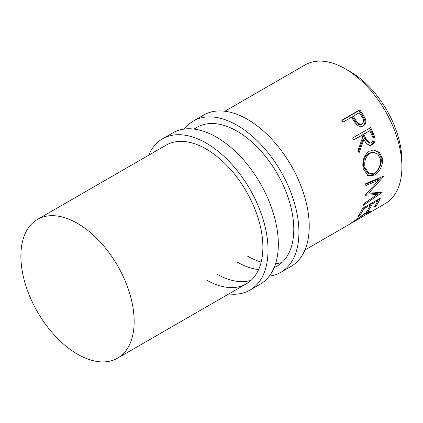 <?xml version="1.0" encoding="UTF-8"?>
<svg xmlns="http://www.w3.org/2000/svg" width="423" height="423" viewBox="0 0 423 423"><rect width="100%" height="100%" fill="white"/><g stroke="black" fill="none" stroke-linecap="round" stroke-linejoin="round"><path stroke-width="0.63" d="M184.38 129.036A87.381 50.453 60 0 1 193.448 120.962A87.381 50.453 60 0 1 237.139 125.287A87.381 50.453 60 0 1 294.228 202.289A87.381 50.453 60 0 1 280.83 272.312A87.381 50.453 60 0 1 269.303 276.124M193.448 120.962L203.749 115.014A87.381 50.453 60 0 1 247.439 119.344A87.381 50.453 60 0 1 304.523 196.346A87.381 50.453 60 0 1 291.13 266.368L280.83 272.312M193.956 129.078L197.092 127.265A80.1 46.244 60 0 1 237.139 131.236A80.1 46.244 60 0 1 289.469 201.819A80.1 46.244 60 0 1 277.192 266.004A80.1 46.244 60 0 1 274.189 267.495M282.009 262.456A80.1 46.244 60 0 1 275.574 263.698M261.192 262.075A80.1 46.244 60 0 1 247.439 256.095M258.643 269.557A80.1 46.244 60 0 1 237.139 262.038M148.732 155.183A87.381 50.453 60 0 1 162.554 138.797A87.381 50.453 60 0 1 206.244 143.122A87.381 50.453 60 0 1 263.333 220.129A87.381 50.453 60 0 1 249.935 290.152A87.381 50.453 60 0 1 228.832 293.922M162.554 138.797L172.854 132.848A87.381 50.453 60 0 1 216.544 137.179A87.381 50.453 60 0 1 273.628 214.181A87.381 50.453 60 0 1 260.235 284.203L249.935 290.152M37.467 219.421A80.1 46.244 60 0 1 77.52 223.392A80.1 46.244 60 0 1 129.845 293.974A80.1 46.244 60 0 1 117.568 358.165A80.1 46.244 60 0 1 77.52 354.194A80.1 46.244 60 0 1 25.19 283.611A80.1 46.244 60 0 1 37.467 219.421L166.197 145.105A80.1 46.244 60 0 1 206.244 149.07A80.1 46.244 60 0 1 258.575 219.659A80.1 46.244 60 0 1 246.297 283.844A80.1 46.244 60 0 1 206.244 279.878M251.114 280.296A80.1 46.244 60 0 1 216.544 273.93M347.907 70.398A72.819 42.041 60 0 1 350.418 71.778A72.819 42.041 60 0 1 401.85 163.828M350.889 223.455L367.381 213.869L369.004 212.293L364.737 213.996L350.212 223.788M304.951 249.977L348.991 224.555L365.763 212.901L371.14 210.892L369.157 212.848L366.593 214.371M380.293 198.176A80.1 46.244 60 0 1 375.894 206.202L374.043 207.27A80.1 46.244 60 0 0 377.855 200.645L372.309 203.844A80.1 46.244 60 0 1 368.496 210.469L366.651 211.537A80.1 46.244 60 0 0 370.458 204.912L363.526 208.914A80.1 46.244 60 0 1 359.719 215.54L357.869 216.608A80.1 46.244 60 0 0 362.268 208.581L380.293 198.176M365.509 194.866A80.1 46.244 60 0 1 365.467 195.257L377.29 194.501L363.896 203.675A80.1 46.244 60 0 1 363.452 205.218L382.117 192.523A80.1 46.244 60 0 0 382.175 192.296L368.724 193.179L383.883 176.28A80.1 46.244 60 0 0 383.878 176.016L365.758 183.619A80.1 46.244 60 0 1 365.837 185.538L378.865 180.045L365.509 194.866M382.143 157.7C383.835 164.082 379.695 172.399 374.54 175.085L368.19 175.963L363.241 168.819C361.898 161.147 363.907 155.278 369.279 151.207L374.032 149.991L379.177 152.206L382.143 157.7L380.906 157.393C382.572 163.601 378.411 171.828 373.26 174.509L367.513 175.64M370.638 127.624A80.1 46.244 60 0 1 372.869 132.182L374.921 137.544C375.476 140.901 374.561 143.339 372.182 144.862L370.178 145.507L366.44 143.725L363.933 139.474L359.09 152.782A80.1 46.244 60 0 0 358.112 150.207L362.76 136.925A80.1 46.244 60 0 0 361.956 135.26L353.639 140.066A80.1 46.244 60 0 0 352.618 138.025L370.638 127.624M362.902 126.038L363.336 125.811C360.893 127.112 358.514 126.53 356.198 124.061L352.401 118.789A80.1 46.244 60 0 0 351.376 117.293L343.058 122.094A80.1 46.244 60 0 0 341.747 120.243L359.772 109.843A80.1 46.244 60 0 1 362.601 113.919L365.44 118.963C366.36 122.083 365.662 124.367 363.336 125.811L363.056 125.964M224.851 111.238L305.221 64.835A80.1 46.244 60 0 1 345.274 68.806A80.1 46.244 60 0 1 397.599 139.389A80.1 46.244 60 0 1 385.321 203.579L367.587 213.816M364.737 213.996L364.489 213.657M369.157 212.848L368.967 212.531M375.894 206.202L375.291 205.446M377.855 200.645L377.2 199.957M372.309 203.844L371.658 203.162M370.559 203.796A78.281 45.198 60 0 1 370.157 204.595M368.496 210.469L367.899 209.713M370.458 204.912L369.808 204.23M363.526 208.914L362.876 208.232M359.719 215.54L359.122 214.784M377.951 199.524A78.281 45.198 60 0 1 377.554 200.328M365.795 184.322L377.575 179.304L378.865 180.045M366.096 194.236L376.042 193.438L377.29 194.501M379.214 192.56L376.882 194.152M367.444 192.269L368.724 193.179M383.608 176.127L383.883 176.28M381.239 177.126L378.744 179.971M374.54 175.085L373.26 174.509M373.509 149.98L378.215 152.275L380.906 157.393M373.879 152.333L372.779 152.238L368.782 153.211C364.42 156.531 362.765 161.253 363.833 167.365L367.936 173.319L369.274 173.827L374.339 173.113C379.082 169.829 381.075 165.081 380.319 158.863L377.966 154.353L373.879 152.333L369.961 153.29C365.599 156.626 363.97 161.422 365.07 167.667L369.274 173.827M368.782 153.211L369.961 153.29M363.833 167.365L365.07 167.667M369.723 128.148A78.281 45.198 60 0 1 371.828 132.462L373.832 137.708C374.355 140.996 373.43 143.402 371.05 144.92L369.596 145.496M374.921 137.544L373.832 137.708M372.182 144.862L371.05 144.92M363.933 139.474L362.881 139.717L358.551 151.339M361.956 135.26L353.543 139.876M369.813 130.728L362.797 134.535L364.695 138.649L369.189 143.238L371.394 142.778C373.467 140.748 373.609 138.162 371.828 135.022A80.1 46.244 60 0 0 369.813 130.728L363.806 134.197L365.752 138.4L370.321 143.127M363.806 134.197L362.797 134.535M341.932 120.502L359.032 110.63A78.281 45.198 60 0 1 361.797 114.617L364.568 119.55C365.451 122.607 364.732 124.859 362.405 126.303M365.44 118.963L364.568 119.55M359.772 109.843L359.032 110.63M353.226 116.225L352.454 116.975L354.839 120.597C356.452 123.839 358.604 125.092 361.29 124.362L362.194 123.828C364.177 121.882 364.05 119.476 361.818 116.611A80.1 46.244 60 0 0 359.233 112.756L353.226 116.225L355.664 119.936C357.319 123.241 359.497 124.542 362.194 123.828M355.664 119.936L354.839 120.597M372.869 132.182L371.828 132.462M365.752 138.4L364.695 138.649M362.601 113.919L361.797 114.617M117.568 358.165L246.297 283.844M274.056 267.817L277.192 266.004M368.459 211.484L369.004 212.293"/></g></svg>
